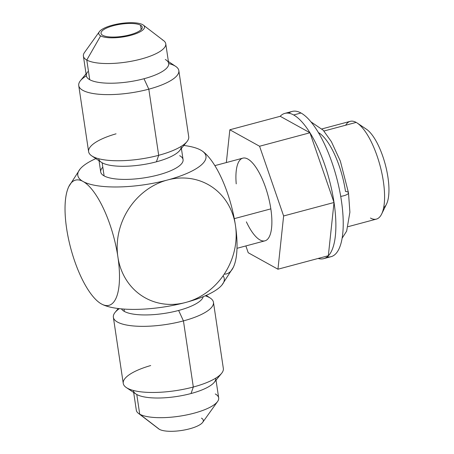 <?xml version="1.0" encoding="UTF-8"?>
<svg xmlns="http://www.w3.org/2000/svg" width="454" height="454" viewBox="0 0 454 454"><rect width="100%" height="100%" fill="white"/><g stroke="black" fill="none" stroke-linecap="round" stroke-linejoin="round"><path stroke-width="0.68" d="M202.013 150.876A64.791 22.223 75 0 1 202.064 150.91A64.791 22.223 75 0 1 235.223 223.981A64.791 57.783 119 0 0 168.967 179.608A64.791 19.113 -8.5 0 0 201.968 150.847A64.791 19.113 -8.5 0 0 201.298 150.422L200.038 149.724A64.791 19.113 -8.5 0 0 183.825 145.467A64.791 19.113 171.5 0 1 200.038 149.724L201.298 150.422A64.791 19.113 171.5 0 1 168.967 179.608L166.079 180.38A64.791 19.113 171.5 0 1 83.746 181.861L82.486 181.163A64.791 19.113 171.5 0 1 95.845 158.616A64.791 19.113 -8.5 0 0 80.069 169.064A64.791 19.113 -8.5 0 0 82.486 181.163A64.791 22.223 -105 0 0 68.838 186.543A64.791 22.223 -105 0 0 66.403 227.011L66.852 230.019A64.791 22.223 -105 0 0 100.011 303.09A64.791 22.223 -105 0 0 100.777 303.578L102.042 304.276A64.791 19.113 -8.5 0 0 184.375 302.801A64.791 57.783 -61 0 1 118.119 258.428L117.671 255.42A64.791 57.783 -61 0 1 166.079 180.38L168.967 179.608A64.791 57.783 -61 0 1 235.223 223.981A64.791 22.223 -105 0 0 202.013 150.876M224.225 274.131A64.791 22.223 -105 0 0 235.671 226.989A64.791 22.223 75 0 1 233.237 267.457L222.006 284.936A64.791 19.113 171.5 0 1 187.264 302.024A64.791 57.783 119 0 0 235.671 226.989L235.223 223.981L235.671 226.989A64.791 57.783 -61 0 1 187.264 302.024L184.375 302.801L187.264 302.024A64.791 19.113 -8.5 0 0 223.062 275.828M214.878 165.625L242.839 158.145A42.795 14.681 75 0 1 270.834 208.874L234.292 218.646L270.834 208.874A42.795 14.681 75 0 1 264.954 240.83L236.994 248.31M259.575 146.245L229.843 129.77L226.347 162.56L229.843 129.77L259.575 146.245L309.951 132.767L280.22 116.298L229.843 129.77L280.22 116.298L309.951 132.767L259.575 146.245L283.625 215.962L259.575 146.245M245.875 245.937L248.219 252.736L277.95 269.211L283.625 215.962L334.019 202.495L309.951 132.767L334.019 202.495L283.625 215.962L277.95 269.211L328.333 255.733L334.019 202.495L328.333 255.733L277.95 269.211L248.219 252.736L245.875 245.937M236.222 183.864A42.795 14.681 75 0 1 249.206 159.916A42.795 14.681 75 0 1 270.834 208.874A42.795 14.681 75 0 1 266.038 240.404A42.795 14.681 75 0 1 246.38 221.853M284.851 113.387L292.2 111.423A75.182 25.787 75 0 1 301.008 113.001L293.659 114.97A75.182 25.787 -105 0 0 284.845 113.387A75.182 25.787 -105 0 0 280.135 116.32A75.182 25.787 75 0 1 293.659 114.97A75.182 25.787 75 0 1 334.036 202.546A75.182 25.787 -105 0 0 293.659 114.97L301.008 113.001A75.182 25.787 75 0 1 339.308 189.023A75.182 25.787 75 0 1 331.051 256.68L323.702 258.644A75.182 25.787 -105 0 0 334.025 202.45A75.182 25.787 75 0 1 318.146 258.457A75.182 25.787 -105 0 0 323.708 258.644M288.738 113.199A75.182 25.787 75 0 1 301.008 113.001A75.182 25.787 75 0 1 340.358 194.391A75.182 25.787 75 0 1 327.164 256.868M321.971 128.902L350.238 121.337A50.604 17.36 75 0 1 356.169 122.404L323.935 131.024L356.169 122.404A50.604 17.36 75 0 1 381.95 173.57A50.604 17.36 75 0 1 376.389 219.106L348.122 226.671M310.956 121.859L323.225 130.224L331.386 141.665L340.358 161.113L348.49 192.808A8.098 2.389 171.5 0 1 340.71 196.383A8.098 2.389 -8.5 0 0 348.49 192.808A8.098 2.389 -8.5 0 0 345.505 191.44A50.604 17.36 -105 0 0 318.402 132.562M141.177 29.567L140.524 25.203A20.822 6.14 -8.5 0 0 116.984 24.845A20.822 6.14 -8.5 0 0 101.043 33.335A20.822 6.14 -8.5 0 0 102.74 35.31A20.822 6.14 -8.5 0 0 126.286 35.667A20.822 6.14 -8.5 0 0 142.227 27.178A20.822 6.14 -8.5 0 0 140.524 25.203L141.177 29.567M143.356 25.118L163.678 40.678A41.637 12.286 171.5 0 1 139.355 59.502A41.637 12.286 171.5 0 1 86.788 60.036L100.64 35.872A23.131 6.827 171.5 0 1 112.478 25.186A23.131 6.827 171.5 0 1 142.624 24.641A23.131 6.827 171.5 0 1 130.792 35.327A23.131 6.827 171.5 0 1 100.64 35.872L86.788 60.036A41.637 12.286 171.5 0 1 84.478 52.516L99.358 31.695A23.131 6.827 -8.5 0 0 100.64 35.872A23.131 6.827 -8.5 0 0 129.844 35.577A23.131 6.827 -8.5 0 0 143.356 25.118A23.131 6.827 -8.5 0 0 142.624 24.641A23.131 6.827 -8.5 0 0 119.606 23.665A23.131 6.827 -8.5 0 0 99.358 31.695M102.74 35.31A20.822 6.14 -8.5 0 0 129.872 34.822A20.822 6.14 -8.5 0 0 140.524 25.203A20.822 6.14 -8.5 0 0 113.398 25.691A20.822 6.14 -8.5 0 0 102.74 35.31M165.755 43.777L168.695 63.452A41.637 12.286 171.5 0 1 143.992 78.735A41.637 12.286 171.5 0 1 89.733 79.711L86.788 60.036A41.637 12.286 -8.5 0 0 133.879 60.751A41.637 12.286 -8.5 0 0 165.755 43.777A41.637 12.286 -8.5 0 0 162.362 39.827M83.394 56.086A41.637 12.286 -8.5 0 0 86.788 60.036L89.733 79.711A41.637 12.286 171.5 0 1 86.334 75.761L83.394 56.086M87.787 71.709A41.637 12.286 -8.5 0 0 89.733 79.711A41.637 12.286 -8.5 0 0 143.992 78.735L148.81 89.171A50.604 14.931 171.5 0 1 95.947 93.938A50.604 14.931 171.5 0 1 80.5 80.63L86.044 73.837M86.345 75.841A50.604 14.931 -8.5 0 0 78.735 85.556A50.604 14.931 -8.5 0 0 148.81 89.171L158.69 155.302A50.604 14.931 171.5 0 1 88.615 151.681L78.735 85.556M178.831 70.597L188.711 136.722A50.604 14.931 171.5 0 1 158.69 155.302L148.81 89.171A50.604 14.931 -8.5 0 0 178.831 70.597A50.604 14.931 -8.5 0 0 168.706 63.532M168.411 61.528L175.704 66.403A50.604 14.931 171.5 0 1 148.81 89.171L143.992 78.735A41.637 12.286 -8.5 0 0 166.124 60.002A41.637 12.286 -8.5 0 0 165.301 59.497M158.69 155.302A50.604 14.931 -8.5 0 0 186.946 141.648L179.659 150.575A41.637 12.286 171.5 0 1 156.409 161.806L158.69 155.302L156.409 161.806A41.637 12.286 171.5 0 1 102.144 162.782A41.637 12.286 171.5 0 1 101.321 162.282L91.742 155.875A50.604 14.931 -8.5 0 0 158.69 155.302M116.059 133.822A50.604 14.931 -8.5 0 0 91.742 155.875M181.401 148.441L183.07 159.638A41.637 12.286 171.5 0 1 151.193 176.612A41.637 12.286 171.5 0 1 104.108 175.897L102.144 162.782A41.637 12.286 -8.5 0 0 156.409 161.806A41.637 12.286 -8.5 0 0 181.112 146.523M98.751 158.832A41.637 12.286 -8.5 0 0 102.144 162.782L104.108 175.897A41.637 12.286 171.5 0 1 100.709 171.947L99.034 160.75M102.803 167.174A41.637 12.286 -8.5 0 0 104.108 175.897A41.637 12.286 -8.5 0 0 158.367 174.921A41.637 12.286 -8.5 0 0 179.676 155.682M100.09 303.141A64.791 19.113 -8.5 0 0 100.777 303.578A64.791 19.113 171.5 0 1 100.107 303.153A64.791 19.113 171.5 0 1 100.062 303.124M119.3 308.652A50.604 14.931 -8.5 0 0 113.364 317.278A50.604 14.931 -8.5 0 0 183.439 320.893L178.626 310.457A41.637 12.286 -8.5 0 0 203.25 296.655A41.637 12.286 171.5 0 1 178.626 310.457A41.637 12.286 171.5 0 1 124.362 311.433L124.01 309.078L124.362 311.433A41.637 12.286 171.5 0 1 121.468 308.879A41.637 12.286 -8.5 0 0 124.362 311.433A41.637 12.286 -8.5 0 0 178.626 310.457L183.439 320.893A50.604 14.931 171.5 0 1 130.582 325.66A50.604 14.931 171.5 0 1 115.129 312.352L118.25 308.533M150.694 365.544A50.604 14.931 -8.5 0 0 126.377 387.597A50.604 14.931 -8.5 0 0 193.319 387.018L183.439 320.893L193.319 387.018A50.604 14.931 171.5 0 1 123.25 383.403L113.364 317.278M206.23 295.384L210.333 298.125A50.604 14.931 171.5 0 1 183.439 320.893A50.604 14.931 -8.5 0 0 213.459 302.319L223.34 368.444A50.604 14.931 171.5 0 1 193.319 387.018A50.604 14.931 -8.5 0 0 221.58 373.37L214.294 382.291A41.637 12.286 171.5 0 1 191.038 393.527L193.319 387.018L191.038 393.527A41.637 12.286 171.5 0 1 136.779 394.503A41.637 12.286 171.5 0 1 135.95 393.998L126.377 387.597M213.459 302.319A50.604 14.931 -8.5 0 0 205.259 295.809M133.38 390.548A41.637 12.286 -8.5 0 0 136.779 394.503L139.719 414.173A41.637 12.286 171.5 0 1 136.319 410.223L133.669 392.472M201.434 418.128A23.131 6.827 171.5 0 1 189.596 428.814A23.131 6.827 171.5 0 1 159.45 429.359A23.131 6.827 171.5 0 1 158.718 428.882L138.402 413.322A41.637 12.286 -8.5 0 0 139.719 414.173L159.45 429.359L139.719 414.173A41.637 12.286 -8.5 0 0 181.152 415.932A41.637 12.286 -8.5 0 0 217.602 401.484A41.637 12.286 -8.5 0 0 215.287 393.964M217.602 401.484L202.717 422.305A23.131 6.827 171.5 0 1 182.468 430.335A23.131 6.827 171.5 0 1 159.45 429.359M216.03 380.163L218.68 397.914A41.637 12.286 171.5 0 1 186.804 414.894A41.637 12.286 171.5 0 1 139.719 414.173L136.779 394.503A41.637 12.286 -8.5 0 0 191.038 393.527A41.637 12.286 -8.5 0 0 215.741 378.239M117.671 255.42A64.791 22.223 -105 0 0 83.746 181.861A64.791 19.113 -8.5 0 0 166.079 180.38A64.791 57.783 119 0 0 117.671 255.42L118.119 258.428A64.791 57.783 119 0 0 184.375 302.801A64.791 19.113 171.5 0 1 102.042 304.276A64.791 22.223 -105 0 0 118.119 258.428A64.791 22.223 75 0 1 102.042 304.276L100.777 303.578A64.791 22.223 75 0 1 66.852 230.019L66.403 227.011A64.791 22.223 75 0 1 82.486 181.163L83.746 181.861A64.791 22.223 75 0 1 117.671 255.42M357.264 123.079L366.474 129.254A41.637 14.284 75 0 1 385.247 164.359A41.637 14.284 75 0 1 386.502 204.147L381.61 214.095A50.604 17.36 -105 0 0 380.083 165.738A50.604 17.36 -105 0 0 357.264 123.079A50.604 17.36 -105 0 0 356.169 122.404A50.604 17.36 -105 0 0 345.636 125.219M370.464 218.045A50.604 17.36 -105 0 0 381.61 214.095M365.566 128.698A41.637 14.284 75 0 1 386.297 168.587A41.637 14.284 75 0 1 383.658 207.626M348.49 192.808L349.898 212.205L346.646 231.109L342.089 238.271M68.838 186.543L80.069 169.064"/></g></svg>
